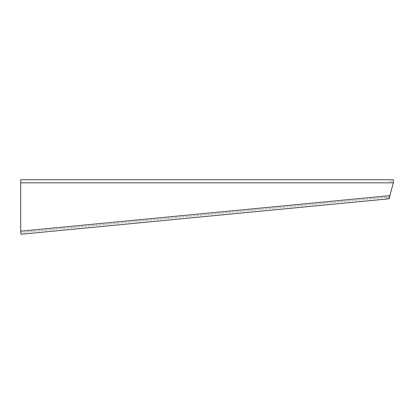 <?xml version="1.0" encoding="UTF-8"?>
<svg xmlns="http://www.w3.org/2000/svg" width="414" height="414" viewBox="0 0 414 414"><rect width="100%" height="100%" fill="white"/><g stroke="black" fill="none" stroke-linecap="round" stroke-linejoin="round"><path stroke-width="0.31" stroke-dasharray="2.07 1.55" d="M389.419 197.033L20.829 232.528L389.419 197.033L393.3 182.879L393.3 179.754L20.7 179.754L20.7 181.477L20.7 179.754M393.3 179.754L393.3 181.477L389.667 181.477L389.667 179.754M389.667 181.477L393.3 181.477M20.7 181.477L20.7 231.172M388.824 197.09L388.989 198.808L386.748 199.025L20.995 234.246L20.829 232.528M386.583 197.307L386.748 199.025"/><path stroke-width="0.62" d="M20.7 182.843L20.7 231.172L389.884 195.62L393.3 182.879L393.3 179.754L20.7 179.754L20.7 182.843L393.3 182.843M20.7 231.193L20.995 234.246L20.7 231.214M389.884 195.62C389.667 197.525 389.372 198.591 388.989 198.808L20.995 234.246"/></g></svg>
